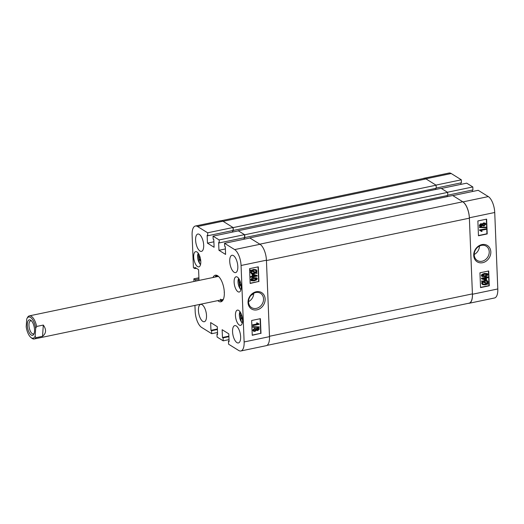 <?xml version="1.0" encoding="UTF-8"?>
<svg xmlns="http://www.w3.org/2000/svg" width="524" height="524" viewBox="0 0 524 524"><rect width="100%" height="100%" fill="white"/><g stroke="black" fill="none" stroke-linecap="round" stroke-linejoin="round"><path stroke-width="0.79" d="M481.903 244.597A9.622 8.115 121.9 0 0 473.716 255.437A9.622 8.115 121.9 0 0 482.63 262.701A9.622 8.115 121.9 0 0 490.824 251.861A9.622 8.115 121.9 0 0 481.903 244.597M481.405 245.383A8.43 7.107 121.9 0 0 474.554 252.149A8.43 7.107 121.9 0 0 477.272 260.467A8.43 7.107 121.9 0 0 482.041 261.24A8.43 7.107 121.9 0 0 488.899 254.474A8.43 7.107 121.9 0 0 486.174 246.156A8.43 7.107 121.9 0 0 481.405 245.383M479.899 226.198L479.29 225.287L480.842 223.643L482.106 224.069L483.652 222.883L485.172 223.139M482.375 224.239L483.921 223.054L485.309 223.217L485.84 224.134L484.019 226.001L482.427 225.471L481.189 226.427L480.03 226.289L479.558 225.458L481.111 223.814L482.375 224.239L481.923 223.84M479.643 227.567L479.355 226.964L485.964 227.187L485.977 227.626L479.643 227.567L479.624 227.134L485.964 227.187M481.117 230.429L482.119 231.32L481.405 231.47L479.742 230.121L485.945 228.824L485.971 229.414L481.006 230.35M481.405 231.47L480.58 230.789M479.761 230.501L479.473 229.951L485.945 228.824M478.458 235.558L486.94 233.783L486.357 219.196M481.884 276.403L481.307 275.558L481.91 274.406L484.392 273.43L487.281 273.574M487.883 277.085L487.909 277.674L486.396 277.989L486.475 279.921L485.761 280.071L481.707 278.958L481.412 278.211L485.388 277.379L485.368 276.79L486.082 276.646L486.377 277.399L487.615 276.914L486.364 277.176M481.805 281.486L482.106 280.995L482.925 281.381L484.975 280.576L487.438 280.805L488.165 282.069L487.595 283.55L488.401 283.923L485.119 284.873L482.611 284.643L481.884 283.346L482.512 281.814L481.536 281.316L481.838 280.825L482.656 281.211L484.707 280.412L487.294 280.72M487.621 283.517L488.401 283.923M482.48 284.558L481.615 283.183L482.244 281.643M480.534 287.388L489.023 285.619L488.44 271.026M494.728 212.495L497.8 288.953A12.989 5.437 78.2 0 1 494.525 297.979L469.163 303.278A12.989 5.437 -101.8 0 0 472.432 294.252L469.36 217.794A12.989 5.437 -101.8 0 0 462.941 201.891L452.841 195.609L478.209 190.31L488.309 196.592A12.989 5.437 78.2 0 1 494.728 212.495L469.36 217.794M461.323 179.804L435.955 185.103L425.848 178.822A12.989 5.437 -101.8 0 0 423.687 178.324L449.055 173.025A12.989 5.437 78.2 0 1 451.216 173.523L461.323 179.804L461.441 182.771L436.223 188.037M460.832 182.896L460.891 184.376M472.818 186.957L447.45 192.256L441.346 188.457L466.707 183.158L472.818 186.957L472.936 189.917L447.765 195.177M472.327 190.048L472.386 191.522M423.687 178.324A12.989 5.437 -101.8 0 0 422.992 178.592M468.423 303.317A12.989 5.437 -101.8 0 0 469.163 303.278M479.951 272.801L480.547 287.611L489.292 285.783L488.696 270.974L479.951 272.801M477.868 220.964L478.464 235.774L487.209 233.946L486.619 219.137L477.868 220.964M474.227 254.461A8.43 7.107 121.9 0 0 479.44 246.077M485.086 284.29L486.573 283.7L483.089 282.082L482.597 283.215L483.141 284.159L485.086 284.29L486.305 283.536M483.017 284.067L484.818 284.119M487.451 282.194L486.927 281.309L485.008 281.165L483.534 281.663L487.025 283.281L487.451 282.194L486.783 281.231M487.025 283.281L487.182 282.03M483.58 281.637L486.757 283.117M481.707 278.958L481.412 278.211M481.68 278.382L485.388 277.379M485.656 277.55L485.368 276.79M485.637 276.96L486.351 276.81M485.735 279.488L485.683 278.139L482.918 278.716L485.735 279.488L485.421 278.192M483.108 278.676L485.466 279.325M481.576 275.722L482.178 274.569L484.661 273.6L487.425 273.652L487.857 274.419C487.3 275.762 486.272 276.469 484.779 276.548L482.008 276.495L481.307 275.558M482.211 275.617L484.752 275.958L487.222 274.537L484.68 274.19L482.211 275.617L482.46 276.004M484.752 275.958L486.953 274.366M481.942 275.447L484.484 275.788M480.194 225.32L481.15 225.837L482.1 224.914L481.137 224.396L480.194 225.32L480.449 225.752M481.15 225.837L481.831 224.75M479.925 225.156L480.881 225.674M482.735 224.796L483.993 225.412L485.204 224.265L483.947 223.643L482.735 224.796L483.049 225.313M484.897 223.741L485.204 224.265L484.746 223.669M483.993 225.412L484.936 224.102M482.918 225.215L483.724 225.248M253.079 293.604A1.867 1.579 -58.1 0 1 251.284 295.064M256.957 309.848A9.622 8.115 121.9 0 0 265.144 299.007A9.622 8.115 121.9 0 0 256.229 291.744A9.622 8.115 121.9 0 0 248.035 302.584A9.622 8.115 121.9 0 0 256.957 309.848M256.367 308.387A8.43 7.107 121.9 0 0 263.218 301.614A8.43 7.107 121.9 0 0 260.5 293.296A8.43 7.107 121.9 0 0 255.732 292.53A8.43 7.107 121.9 0 0 248.874 299.296A8.43 7.107 121.9 0 0 251.599 307.614A8.43 7.107 121.9 0 0 256.367 308.387M248.546 301.608A8.43 7.107 121.9 0 0 253.76 293.224M233.435 255.607A8.856 3.707 -101.8 0 0 231.962 255.267A8.856 3.707 -101.8 0 0 229.866 263.041A8.856 3.707 -101.8 0 0 234.11 272.264A8.856 3.707 -101.8 0 0 235.584 272.604A8.856 3.707 -101.8 0 0 237.68 264.83A8.856 3.707 -101.8 0 0 233.435 255.607M236.265 325.954A8.856 3.707 -101.8 0 0 234.785 325.614A8.856 3.707 -101.8 0 0 232.695 333.388A8.856 3.707 -101.8 0 0 236.933 342.617A8.856 3.707 -101.8 0 0 238.407 342.951A8.856 3.707 -101.8 0 0 240.503 335.177A8.856 3.707 -101.8 0 0 236.265 325.954M202.133 304.726A8.856 3.707 -101.8 0 0 200.659 304.385A8.856 3.707 -101.8 0 0 198.563 312.16A8.856 3.707 -101.8 0 0 202.801 321.389A8.856 3.707 -101.8 0 0 204.281 321.723A8.856 3.707 -101.8 0 0 206.377 313.948A8.856 3.707 -101.8 0 0 202.133 304.726M199.31 234.379A8.856 3.707 -101.8 0 0 197.83 234.038A8.856 3.707 -101.8 0 0 195.74 241.813A8.856 3.707 -101.8 0 0 199.978 251.042A8.856 3.707 -101.8 0 0 201.452 251.376A8.856 3.707 -101.8 0 0 203.548 243.601A8.856 3.707 -101.8 0 0 199.31 234.379M237.365 277.091A7.775 3.255 -101.8 0 0 236.069 276.796A7.775 3.255 -101.8 0 0 234.235 283.622A7.775 3.255 -101.8 0 0 237.955 291.717A7.775 3.255 -101.8 0 0 239.252 292.012A7.775 3.255 -101.8 0 0 241.086 285.187A7.775 3.255 -101.8 0 0 237.365 277.091M238.702 310.411A7.775 3.255 -101.8 0 0 237.411 310.116A7.775 3.255 -101.8 0 0 235.571 316.941A7.775 3.255 -101.8 0 0 239.291 325.037A7.775 3.255 -101.8 0 0 240.588 325.332A7.775 3.255 -101.8 0 0 242.429 318.513A7.775 3.255 -101.8 0 0 238.702 310.411M196.952 251.952A7.775 3.255 -101.8 0 0 195.655 251.658A7.775 3.255 -101.8 0 0 193.814 258.483A7.775 3.255 -101.8 0 0 197.535 266.578A7.775 3.255 -101.8 0 0 198.832 266.873A7.775 3.255 -101.8 0 0 200.672 260.048A7.775 3.255 -101.8 0 0 196.952 251.952M217.788 300.625A13.578 5.685 -101.8 0 0 220.899 301.791A13.578 5.685 -101.8 0 0 224.318 292.353A13.578 5.685 -101.8 0 0 215.344 275.205A13.578 5.685 -101.8 0 0 212.96 277.51M220.06 300.154A13.578 5.685 -101.8 0 0 221.973 301.267M253.419 331.135L252.751 330.14L254.572 328.273L256.164 328.81L257.402 327.854L258.692 328.083M256.439 328.974L257.67 328.017L258.83 328.155L259.301 328.987L257.749 330.631L256.485 330.205L254.939 331.391L253.551 331.227L253.02 330.31L254.841 328.443L256.439 328.974L255.935 328.483M252.902 327.258L252.614 326.655L259.216 326.878L259.236 327.31L252.902 327.258L252.882 326.819L259.216 326.878M252.915 325.62L252.889 325.031L257.743 324.015L256.74 323.125L257.461 322.974L259.118 324.323L252.915 325.62L252.62 324.86L257.461 323.852M257.474 323.852L256.472 322.954L257.461 322.974M258.011 323.485L259.098 323.943M252.234 335.085L260.723 333.31L260.133 318.723M251.31 280.7L250.734 279.855C251.291 278.513 252.319 277.805 253.812 277.733L256.708 277.871M252.509 277.635L252.483 277.045L250.708 277.189L250.682 276.607L252.195 276.286L252.116 274.353L257.153 275.486L257.179 276.063L253.203 276.895L253.223 277.484L252.509 277.635L252.227 277.098M256.374 272.598L257.055 272.958L256.753 273.449L255.935 273.063L253.885 273.869L251.422 273.639L250.426 272.211L250.996 270.731M251.297 273.554L250.426 272.211M250.695 272.375L251.265 270.895L250.19 270.358L250.583 269.906L251.409 270.292L253.472 269.401L256.112 269.722M250.151 283.248L258.64 281.473L258.057 266.886M229.08 341.104L228.471 341.229L228.588 344.196L238.695 350.477A12.989 5.437 -101.8 0 0 240.857 350.975A12.989 5.437 -101.8 0 0 244.132 341.949L241.06 265.491A12.989 5.437 -101.8 0 0 234.641 249.588L260.009 244.282L249.902 238.001L224.541 243.3L234.641 249.588M224.541 243.3L224.658 246.26L225.287 246.653L225.595 254.428L218.953 250.295L218.639 242.52L219.268 242.913L219.15 239.946L244.518 234.647L238.407 230.848L213.039 236.147L219.15 239.946M213.039 236.147L213.163 239.114L213.792 239.501L214.1 247.276L207.452 243.143L207.144 235.368L207.773 235.761L207.655 232.8L233.016 227.501L222.916 221.213L197.548 226.512L207.655 232.8M197.548 226.512A12.989 5.437 -101.8 0 0 195.38 226.021A12.989 5.437 -101.8 0 0 192.112 235.047L193.422 267.718L194.863 268.616L194.81 267.319L198.583 269.663L199.015 280.425M193.978 281.48L193.867 278.827L195.308 279.724L195.563 281.146M217.526 332.478L211.703 333.69L201.602 327.408A12.989 5.437 -101.8 0 1 195.183 311.505L194.935 305.4M211.703 333.69L211.585 330.729L210.956 330.336L210.641 322.561L217.29 326.694L217.604 334.476L216.975 334.083L217.093 337.043L223.198 340.842L223.08 337.882L222.451 337.489L222.143 329.714L228.785 333.847L229.099 341.622L228.471 341.229M195.38 226.021L220.748 220.722A12.989 5.437 78.2 0 1 222.916 221.213M233.016 227.501L233.141 230.462L207.773 235.761M232.532 230.586L232.591 232.067M244.518 234.647L244.636 237.614L219.268 242.913M244.027 237.739L244.086 239.219M260.009 244.282A12.989 5.437 78.2 0 1 266.428 260.192L269.5 336.65A12.989 5.437 78.2 0 1 266.225 345.676L240.857 350.975M229.021 339.624L223.198 340.842M258.908 281.643L258.312 266.834L249.568 268.661L250.164 283.471L258.64 281.473M260.991 333.48L260.395 318.671L251.651 320.492L252.247 335.308L260.723 333.31M193.867 278.827L198.904 277.779M216.543 275.251A13.578 5.685 -101.8 0 0 215.233 277.039M225.379 248.952L218.953 250.295M213.884 241.8L207.452 243.143M196.382 268.295L194.863 268.616M199.009 280.255L195.36 281.015M198.956 278.958L195.308 279.724M228.877 336.146L222.451 337.489M228.903 336.663L223.08 337.882M217.381 328.993L210.956 330.336M217.401 329.517L211.585 330.729M217.584 333.952L216.975 334.083M250.459 270.522L253.74 269.572L256.249 269.801L256.976 271.091L256.347 272.631L257.055 272.958M255.771 272.362L256.262 271.222L255.719 270.286L253.773 270.155L252.286 270.744L255.771 272.362L255.994 271.059L255.574 270.207M252.326 270.718L255.502 272.198M253.852 273.279L255.326 272.781L251.834 271.163L251.409 272.251L251.939 273.135L253.852 273.279L255.057 272.618M251.808 273.05L253.583 273.115M250.976 277.36L250.682 276.607M250.95 276.77L252.195 276.286M252.463 276.456L252.116 274.353M252.385 274.517L252.83 274.203M253.099 274.373L257.153 275.486M255.948 275.729L253.125 274.956L253.177 276.305L255.948 275.729M253.171 276.083L255.483 275.598M254.081 277.897L256.852 277.949L257.284 278.716L256.681 279.868L254.199 280.844L251.435 280.792L251.003 280.026C251.559 278.683 252.588 277.975 254.081 277.897L253.812 277.733M254.179 280.255L256.649 278.827L254.107 278.486L251.638 279.908L254.179 280.255L256.256 278.368M251.638 279.908L251.88 280.294M251.369 279.737L253.911 280.085M257.723 330.041L258.666 329.124L257.71 328.607L256.76 329.531L257.723 330.041L258.26 328.62M256.76 329.531L257.015 329.963M256.491 329.36L257.454 329.878M254.913 330.801L256.125 329.648L254.867 329.026L253.655 330.179L254.913 330.801L255.85 329.478L255.673 329.059M255.81 329.131L255.85 329.478M253.655 330.179L253.963 330.703M253.845 330.611L254.644 330.631M224.174 292.254A11.81 4.945 -101.8 0 0 224.324 292.615M220.781 300.003A12.465 5.22 -101.8 0 0 222.903 300.2M220.624 300.036L220.669 300.075A13.48 5.646 -101.8 0 0 221.383 300.599A13.48 5.646 -101.8 0 0 222.261 301.018M218.711 276.607A11.81 4.945 -101.8 0 0 217.584 276.548L29.39 315.861A11.81 4.945 78.2 0 1 32.488 317.249A11.81 4.945 78.2 0 1 36.654 326.452L43.302 325.063C46.531 329.557 46.276 333.303 42.549 336.303L35.901 337.692A11.81 4.945 78.2 0 1 34.217 338.976A11.81 4.945 78.2 0 1 31.715 338.144L30.851 337.43A10.821 4.533 -101.8 0 0 35.141 336.139L35.665 328.371A10.821 4.533 -101.8 0 0 31.735 318.468A10.821 4.533 -101.8 0 0 26.921 318.625A10.821 4.533 -101.8 0 0 26.724 319.064L26.2 326.832A10.821 4.533 -101.8 0 0 30.307 336.925A10.821 4.533 -101.8 0 0 30.851 337.43M220.447 299.211A11.81 4.945 -101.8 0 0 222.418 299.663A11.81 4.945 -101.8 0 0 223.421 299.152M217.814 275.86A12.465 5.22 -101.8 0 0 215.953 276.888M216.903 275.362A13.48 5.646 -101.8 0 0 215.823 276.868L215.796 276.921M221.488 220.683L423.798 178.422A13.382 5.6 78.2 0 1 426.032 178.933L436.112 185.201L436.237 188.26L233.029 230.481M435.627 188.385L435.667 189.472M447.653 192.38L244.715 234.778L238.204 230.724L441.143 188.332L447.653 192.38L447.778 195.439L244.525 237.634M447.169 195.563L447.214 196.651M462.764 201.779L259.832 244.171L249.745 237.903L452.684 195.511L462.764 201.779A13.382 5.6 78.2 0 1 469.38 218.167L472.419 293.885A13.382 5.6 78.2 0 1 469.046 303.186L266.919 345.408M469.38 218.167L266.441 260.559L269.48 336.277L472.419 293.885M244.223 237.7L244.282 239.173M244.715 234.778L244.839 237.831M232.682 230.553L232.741 232.034M426.032 178.933L223.093 221.325L233.173 227.599L233.298 230.652M436.112 185.201L233.173 227.599M27.333 323.852A7.919 3.314 -101.8 0 0 29.593 333.277A7.919 3.314 -101.8 0 0 33.864 334.168A7.919 3.314 -101.8 0 0 34.532 331.345A7.919 3.314 -101.8 0 0 30.988 320.406A7.919 3.314 -101.8 0 0 27.333 323.852M31.551 320.957A6.694 2.803 -101.8 0 0 30.654 320.826A6.694 2.803 -101.8 0 0 28.984 324.205A6.694 2.803 -101.8 0 0 30.248 330.965A6.694 2.803 -101.8 0 0 33.392 333.919A6.694 2.803 -101.8 0 0 34.158 333.441M35.901 337.692L35.141 336.139M26.921 318.625L27.713 317.144A11.81 4.945 78.2 0 1 29.39 315.861M35.665 328.371L36.654 326.452M42.549 336.303L43.302 325.063M240.313 281.761L239.586 281.912L240.182 281.368M241.197 286.346L239.822 284.656L239.586 281.912M240.975 284.414L239.822 284.656M199.899 256.622L199.166 256.78L199.762 256.229M200.777 261.214L199.402 259.518L199.166 256.78M200.554 259.275L199.402 259.518M241.656 315.081L240.922 315.238L241.518 314.688M242.533 319.673L241.158 317.976L240.922 315.238M242.311 317.734L241.158 317.976M451.216 173.523L425.848 178.822M472.432 294.252L497.8 288.953M462.941 201.891L488.309 196.592M266.428 260.192L241.06 265.491M244.132 341.949L269.5 336.65M238.702 278.427A6.098 2.554 -101.8 0 0 239.874 288.272A6.098 2.554 -101.8 0 0 241.007 289.464M198.282 253.288A6.098 2.554 -101.8 0 0 199.461 263.133A6.098 2.554 -101.8 0 0 200.587 264.325M240.038 311.747A6.098 2.554 -101.8 0 0 241.217 321.592A6.098 2.554 -101.8 0 0 242.343 322.784M222.418 299.663L34.217 338.976M238.538 278.205L239.92 288.56L240.942 289.733M198.118 253.072L199.506 263.421L200.528 264.594M239.874 311.531L241.263 321.88L242.285 323.053"/></g></svg>
